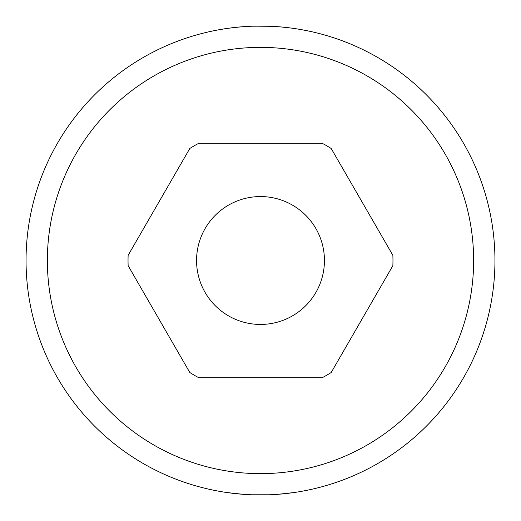 <?xml version="1.0" encoding="UTF-8"?>
<svg xmlns="http://www.w3.org/2000/svg" width="521" height="521" viewBox="0 0 521 521"><rect width="100%" height="100%" fill="white"/><g stroke="black" fill="none" stroke-linecap="round" stroke-linejoin="round"><path stroke-width="0.78" d="M234.697 493.524L242.864 494.286M251.721 494.787L269.253 494.787M278.051 494.292L293.59 492.606M292.476 28.238L290.041 27.919M255.121 26.109L252.314 26.193M240.135 26.936L239.25 27.014M233.076 27.659L232.073 27.782M290.62 27.991L292.183 28.199M286.303 493.524L278.136 494.286M269.279 494.787L260.5 494.95A234.45 234.45 0 0 0 494.95 260.5A234.45 234.45 0 0 0 260.5 26.05L268.256 26.18M277.83 26.688L283.444 27.177M292.268 28.212L297.745 29.026M303.131 29.957L304.199 30.159M294.932 28.59L290.067 27.919M282.03 27.04L276.137 26.571M267.143 26.141L252.281 26.193M253.558 26.154L260.5 26.05A234.45 234.45 0 0 0 26.05 260.5A234.45 234.45 0 0 0 260.5 494.95L251.754 494.787M242.949 494.292L227.41 492.606M227.41 28.395L233.61 27.6M252.874 26.174L253.916 26.141M243.17 26.688L237.413 27.19M228.732 28.212L223.255 29.026M219.12 29.73L216.371 30.238M216.593 30.198L218.143 29.905M218.384 29.866L220.194 29.541M226.068 28.59L231.409 27.86M239.836 26.962L244.863 26.571M324.44 260.5A63.94 63.94 0 0 0 260.5 196.56A63.94 63.94 0 0 0 196.56 260.5A63.94 63.94 0 0 0 260.5 324.44A63.94 63.94 0 0 0 324.44 260.5M198.814 377.725L322.186 377.725A132.464 132.464 0 0 0 331.18 372.535L392.86 265.69A132.464 132.464 0 0 0 392.86 255.31L331.18 148.465A132.464 132.464 0 0 0 322.186 143.275L198.814 143.275A132.464 132.464 0 0 0 189.82 148.465L128.14 255.31A132.464 132.464 0 0 0 128.14 265.69L189.82 372.535A132.464 132.464 0 0 0 198.814 377.725M260.5 47.365A213.135 213.135 0 0 0 47.365 260.5A213.135 213.135 0 0 0 260.5 473.635A213.135 213.135 0 0 0 473.635 260.5A213.135 213.135 0 0 0 260.5 47.365M295.596 28.694L300.663 29.515M306.674 30.641L310.601 31.468M311.063 31.566L312.685 31.931M207.215 32.185L207.99 32.009L207.215 32.185M208.322 31.931L209.937 31.566L208.315 31.931M224.277 28.863L226.036 28.596M270.92 26.284L253.545 26.154M312.528 31.898L309.754 31.28M308.074 30.928L307.058 30.719M304.837 30.283L298.318 29.117M290.386 27.965L281.177 26.962M241.998 26.779L233.538 27.606M226.016 28.603L219.595 29.645"/></g></svg>
